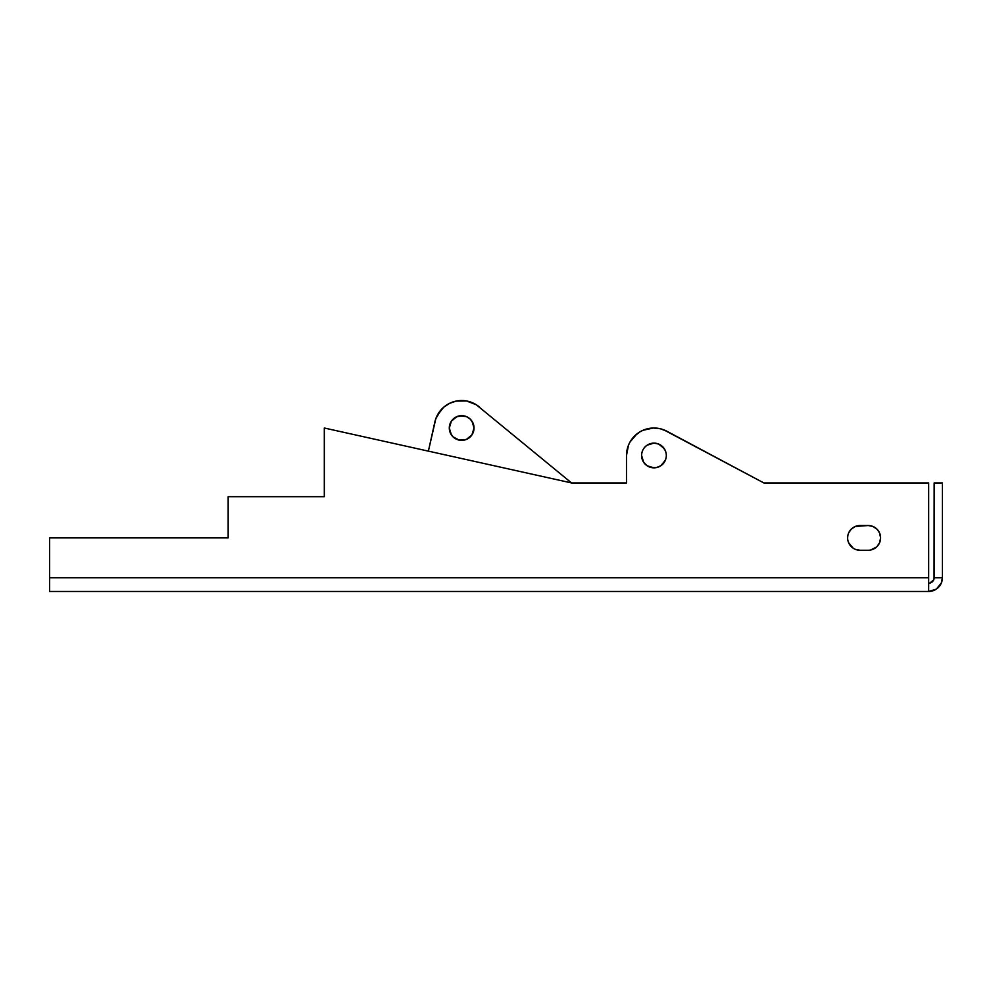 <?xml version="1.0" encoding="UTF-8"?>
<svg xmlns="http://www.w3.org/2000/svg" width="992" height="992" viewBox="0 0 992 992"><rect width="100%" height="100%" fill="white"/><g stroke="black" fill="none" stroke-linecap="round" stroke-linejoin="round"><path stroke-width="1.49" d="M645.209 446.747A12.363 12.363 0 0 0 643.659 462.322L641.601 455.477A12.363 12.363 0 0 1 653.951 443.114A12.363 12.363 0 0 1 666.314 455.477A12.363 12.363 0 0 1 653.951 467.84A12.363 12.363 0 0 1 641.601 455.477L641.836 457.895M643.696 462.371A12.363 12.363 0 0 0 653.939 467.84M643.684 462.346L647.094 465.756L653.951 467.84A12.363 12.363 0 0 0 664.218 462.371M664.256 462.322A12.363 12.363 0 0 0 665.372 460.214L666.078 457.895M878.528 544.732A12.363 12.363 0 0 0 879.644 542.624L880.586 537.887A12.363 12.363 0 0 1 868.223 550.25L859.99 550.25A12.363 12.363 0 0 1 847.627 537.887A12.363 12.363 0 0 1 859.99 525.524L868.223 525.524A12.363 12.363 0 0 1 880.586 537.887A12.363 12.363 0 0 0 878.528 531.042M878.49 530.993A12.363 12.363 0 0 0 872.96 526.467L868.223 525.524L855.253 526.467A12.363 12.363 0 0 0 849.722 530.993M451.397 434.893A12.363 12.363 0 0 0 452.91 436.74L450.244 432.735A12.363 12.363 0 0 0 451.372 434.856L449.302 428.011A12.363 12.363 0 0 1 461.664 415.648A12.363 12.363 0 0 1 474.027 428.011A12.363 12.363 0 0 0 471.956 421.166L474.027 428.011A12.363 12.363 0 0 1 461.664 440.374A12.363 12.363 0 0 1 449.302 428.011L451.385 421.141A12.363 12.363 0 0 0 449.302 428.011L449.537 425.593M471.919 421.116A12.363 12.363 0 0 0 466.389 416.59L470.406 419.269L473.085 423.274M451.385 421.141L456.928 416.59A12.363 12.363 0 0 0 451.397 421.116M49.6 591.468L928.661 591.468L928.661 577.728L49.6 577.728L49.6 591.468L928.661 591.468L928.661 577.728L49.6 577.728L49.6 591.468M934.055 578.795L934.154 482.943L934.154 577.728L942.4 577.728L942.4 482.943L934.154 482.943L942.4 482.943L942.4 577.728L941.358 582.986L942.14 580.407M933.236 580.779L929.74 583.122L933.745 579.836M938.382 587.438L941.358 582.986L936.299 589.149L928.661 591.468A13.739 13.739 0 0 0 942.4 577.728L934.154 577.728A5.493 5.493 0 0 1 928.661 583.222L929.74 583.122M443.684 407.241A27.466 27.466 0 0 0 443.647 407.266L437.212 415.474A27.466 27.466 0 0 0 434.843 422.046L428.383 451.137L434.843 422.046A27.466 27.466 0 0 1 479.136 406.807A27.466 27.466 0 0 0 479.099 406.782M663.698 429.796A27.466 27.466 0 0 0 663.66 429.784L763.84 482.943L666.884 431.235A27.466 27.466 0 0 0 626.485 455.477L626.485 482.943L571.541 482.943L324.31 428.011L324.31 496.682L228.16 496.682L228.16 537.887L49.6 537.887L49.6 577.728L49.6 537.887L228.16 537.887L228.16 496.682L324.31 496.682L324.31 428.011L571.541 482.943L626.485 482.943L626.485 455.477L626.485 482.943L571.541 482.943L476.296 404.761A27.466 27.466 0 0 0 463.041 400.57M476.296 404.761L466.55 400.979L456.097 401.103A27.466 27.466 0 0 0 446.425 405.145M452.935 436.753A12.363 12.363 0 0 0 474.027 428.011L471.944 434.868L466.389 439.431L459.246 440.126L452.922 436.753M441.167 409.708L435.823 418.686L428.383 451.137M666.835 431.21A27.466 27.466 0 0 1 666.884 431.235L660.288 428.742A27.466 27.466 0 0 0 649.723 428.333M636.914 433.926L639.828 431.917L634.285 436.294L636.914 433.926L630.056 441.948A27.466 27.466 0 0 0 630.044 441.961L628.506 445.123A27.466 27.466 0 0 0 628.494 445.172M456.097 401.103L449.488 403.384L443.672 407.253M647.094 465.756L651.546 467.604L656.369 467.604L660.821 465.756L665.372 460.214M641.836 453.071L642.531 450.752M660.808 445.185A12.363 12.363 0 0 0 653.964 443.114L647.094 445.197A12.363 12.363 0 0 0 645.222 446.722L643.684 448.607M454.795 417.731L459.246 415.884L466.389 416.59M847.862 540.305L848.569 542.624A12.363 12.363 0 0 0 849.698 544.732L851.248 546.629A12.363 12.363 0 0 0 853.108 548.154L854.844 549.134M855.253 526.467L851.248 529.145L848.693 532.853M849.71 531.018L849.71 531.018A12.363 12.363 0 0 0 847.627 537.887L847.862 535.482L847.627 537.887M875.118 548.154A12.363 12.363 0 0 0 876.965 546.642L879.644 542.624L880.586 537.887L879.644 533.163L877.226 529.406M880.586 537.887L879.929 533.907M872.96 549.308L870.641 550.014L876.544 547.038M456.928 416.59L464.07 415.884M473.792 425.593L473.792 430.416M471.944 434.868L470.406 436.753M466.389 439.431L461.664 440.374L456.928 439.431M449.537 430.416L449.302 428.011M853.132 548.179A12.363 12.363 0 0 0 859.977 550.25L868.223 550.25A12.363 12.363 0 0 0 875.08 548.179M876.978 546.617A12.363 12.363 0 0 0 878.49 544.782M849.722 544.782A12.363 12.363 0 0 0 851.235 546.617M666.078 453.071L665.372 450.752A12.363 12.363 0 0 0 662.706 446.747M665.372 450.752L662.693 446.735A12.363 12.363 0 0 0 660.846 445.21M664.231 448.607L658.688 444.056L653.951 443.114A12.363 12.363 0 0 0 647.106 445.185M763.84 482.943L928.661 482.943L928.661 577.728L928.661 482.943L763.84 482.943L666.884 431.235M639.828 431.917L642.965 430.305L639.828 431.917A27.466 27.466 0 0 0 639.778 431.954M627.39 448.471A27.466 27.466 0 0 0 627.39 448.483L628.506 445.123L626.485 455.477M646.288 429.102L642.965 430.305L653.269 428.011L660.288 428.742M855.253 549.308L859.99 550.25L855.253 549.308M653.951 467.84L656.369 467.604M658.688 444.056L653.951 443.114L649.227 444.056M647.094 445.197L645.222 446.735M878.503 544.757L879.644 542.624M876.965 529.145L872.96 526.467M870.641 525.76L868.223 525.524M859.99 525.524L857.572 525.76M848.569 533.163L847.862 535.482M848.569 542.624L853.12 548.167"/></g></svg>
